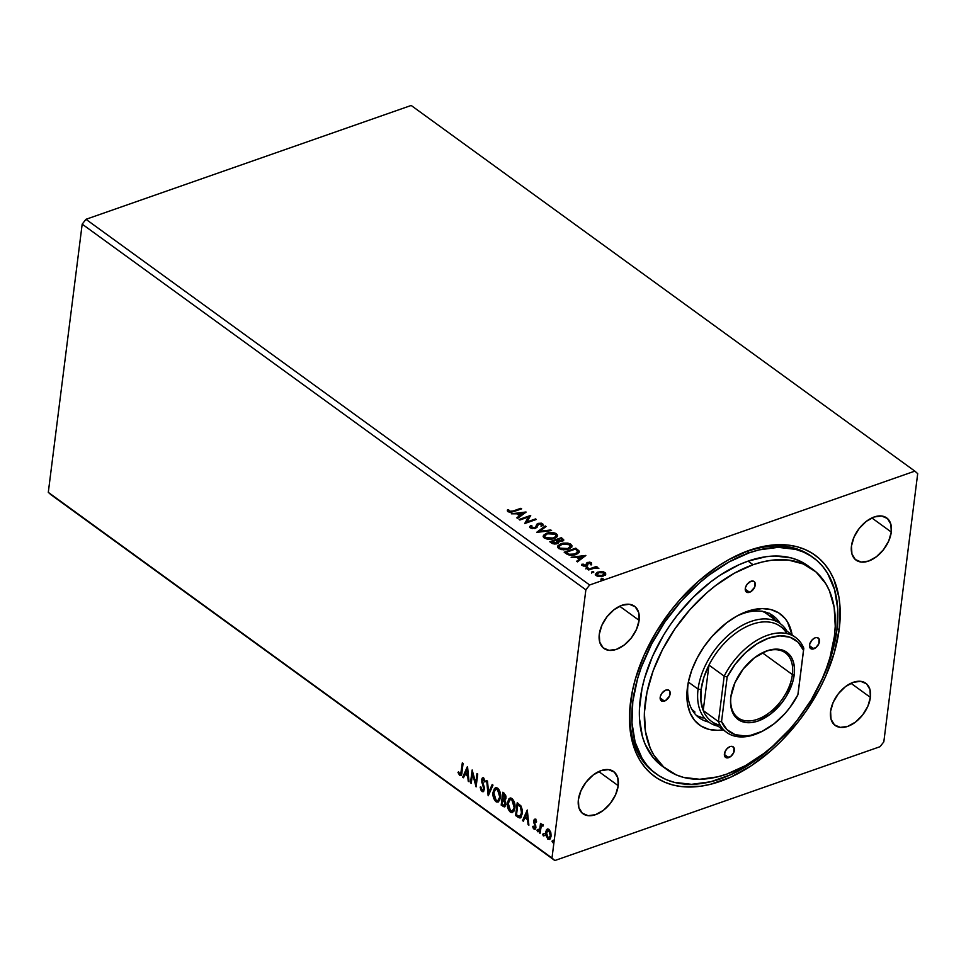 <?xml version="1.0" encoding="UTF-8"?>
<svg xmlns="http://www.w3.org/2000/svg" width="966" height="966" viewBox="0 0 966 966"><rect width="100%" height="100%" fill="white"/><g stroke="black" fill="none" stroke-linecap="round" stroke-linejoin="round"><path stroke-width="1.45" d="M618.216 785.684L598.763 771.556L618.216 785.684L617.769 777.775L614.352 772.136L608.495 769.612L601.094 770.602L593.257 774.949L586.193 781.989L580.977 790.659L578.393 799.619A26.07 16.084 -54 0 1 592.689 775.384A26.07 16.084 -54 0 1 613.627 771.544A26.07 16.084 -54 0 1 618.216 785.684A26.07 16.084 -54 0 1 603.907 809.906A26.07 16.084 -54 0 1 582.981 813.746A26.07 16.084 -54 0 1 578.393 799.619L578.839 807.528L582.256 813.167L588.113 815.678L595.515 814.688L603.352 810.353L610.415 803.314L615.632 794.644L618.216 785.684M891.292 532.049L871.839 517.933L891.292 532.049L890.845 524.14L887.428 518.5L881.572 515.989L874.17 516.979L866.333 521.326L859.269 528.366L854.053 537.024L851.469 545.995A26.07 16.084 -54 0 1 865.778 521.761A26.07 16.084 -54 0 1 886.703 517.921A26.07 16.084 -54 0 1 891.292 532.049A26.07 16.084 -54 0 1 876.995 556.283A26.07 16.084 -54 0 1 856.069 560.123A26.07 16.084 -54 0 1 851.469 545.995L851.927 553.892L855.333 559.531L861.189 562.055L868.603 561.065L876.428 556.718L883.492 549.678L888.708 541.02L891.292 532.049M870.402 697.392L850.961 683.264L870.402 697.392L869.955 689.482L866.538 683.843L860.682 681.32L853.28 682.31L845.443 686.657L838.391 693.697L833.163 702.354L830.591 711.326A26.07 16.084 -54 0 1 844.888 687.092A26.07 16.084 -54 0 1 865.814 683.252A26.07 16.084 -54 0 1 870.402 697.392A26.07 16.084 -54 0 1 856.105 721.614A26.07 16.084 -54 0 1 835.179 725.454A26.07 16.084 -54 0 1 830.591 711.326L831.038 719.235L834.443 724.874L840.299 727.386L847.713 726.396L855.538 722.061L862.602 715.021L867.818 706.351L870.402 697.392M639.106 620.341L619.653 606.225L639.106 620.341L638.647 612.432L635.242 606.793L629.385 604.281L621.971 605.271L614.147 609.618L607.083 616.658L601.866 625.316L599.282 634.288A26.07 16.084 -54 0 1 613.579 610.053A26.07 16.084 -54 0 1 634.505 606.213A26.07 16.084 -54 0 1 639.106 620.341A26.07 16.084 -54 0 1 624.797 644.576A26.07 16.084 -54 0 1 603.871 648.415A26.07 16.084 -54 0 1 599.282 634.288L599.729 642.185L603.146 647.836L609.003 650.347L616.405 649.357L624.241 645.01L631.305 637.971L636.522 629.313L639.106 620.341M812.37 557.008A133.634 82.448 126 0 0 730.248 558.843A133.634 82.448 -54 0 1 811.416 556.283L813.275 557.636M631.679 694.602A133.634 82.448 126 0 0 630.87 700.157L630.484 702.367A136.677 84.332 -54 0 1 631.498 695.641A136.677 84.332 -54 0 1 731.177 558.336A136.677 84.332 -54 0 1 839.2 629.301L837.015 628.999L839.2 629.301L840.046 607.457L838.947 597.326L833.767 579.141L829.722 571.256L824.771 564.289L818.963 558.288L812.334 553.337L804.956 549.461L796.914 546.708L788.268 545.102L779.103 544.655L769.516 545.379L749.435 550.282L728.799 559.628L718.523 565.871L698.527 581.146L679.919 599.693L671.37 609.969L656.18 632.018L644.008 655.371L635.338 679.122L632.416 690.871L629.554 713.524L629.639 724.21L632.839 743.808L635.918 752.526L639.963 760.411L644.914 767.378L650.722 773.38L657.351 778.33L664.729 782.206L672.771 784.972L681.416 786.578L700.169 786.3L710.082 784.416L730.55 777.244L751.174 765.809L771.17 750.522L780.685 741.61L798.314 721.711L806.26 710.891L820.001 688.082L825.676 676.297L834.346 652.545L839.2 629.301A136.677 84.332 -54 0 1 720.25 781.385A136.677 84.332 -54 0 1 630.484 702.367L630.87 700.157A133.634 82.448 -54 0 1 631.692 694.59M589.646 584.985L85.962 219.306L411.166 105.463L914.85 471.13L589.646 584.985L585.867 589.815L551.984 858.025L48.3 492.358L82.182 224.148L585.867 589.815L82.182 224.148L85.962 219.306L589.646 584.985L914.85 471.13L411.166 105.463L85.962 219.306L82.182 224.148L48.3 492.358L554.834 860.537L880.038 746.694L883.818 741.852L917.7 473.642L914.85 471.13L917.7 473.642L883.818 741.852L880.038 746.694L554.834 860.537L51.15 494.87L554.834 860.537L551.984 858.025L585.867 589.815L589.646 584.985M519.841 520.022L528.487 516.991L524.695 523.536L536.299 519.466L535.562 518.923L526.893 521.966L530.72 515.409L519.104 519.479L519.841 520.022L528.487 516.991L524.695 523.536L536.299 519.466L535.562 518.923L526.893 521.966L530.72 515.409L519.104 519.479L519.841 520.022M536.734 532.278L551.574 530.563L550.765 529.972L539.596 531.348L546.056 526.555L545.247 525.963L536.855 532.375L551.574 530.563L550.765 529.972L539.596 531.348L546.056 526.555L545.247 525.963L536.734 532.278M549.775 541.745L552.588 543.641L555.981 543.979L558.493 543.001L558.734 541.503L562.115 541.298L563.721 539.789L561.391 537.676L549.775 541.745L551.707 543.158L557.297 543.653L558.734 541.503L562.115 541.298L563.721 539.994L561.391 537.676L549.775 541.745M566.426 553.844L569.735 555.221L574.178 555.015L577.825 553.615L579.25 551.308L575.796 548.145L564.18 552.202L566.426 553.844C569.433 555.571 572.56 555.8 575.796 554.556L579.141 551.018L575.796 548.145L564.18 552.202L566.426 553.844M603.255 572.536L604.885 573.273L604.982 572.536L601.057 571.558L597.109 572.391L595.394 574.601L596.529 575.833L601.637 576.473L605.694 574.251L605.489 572.995L603.436 571.824L597.833 572.089L595.37 574.202L596.191 575.603L603.291 576.062L605.779 573.949M587.896 569.421L588.644 569.964L595.225 567.911L598.835 568.262L595.877 567.428L597.133 566.994L596.384 566.45L587.896 569.421L588.644 569.964L594.525 568.032L598.848 568.394L595.877 567.428L597.133 566.994L596.384 566.45L587.896 569.421M587.775 564.156L588.511 562.924L591.603 564.12L591.373 562.647L589.55 562.127L586.857 562.84L585.432 565.46L582.063 564.12L582.232 565.448L583.911 566.161L587.34 565.46L588.717 562.864L591.603 564.12L591.373 562.647L591.506 564.856M507.343 510.772L508.659 510.616L509.058 512.028L513.091 511.726L513.175 510.99L509.613 511.521L508.744 509.879L507.476 509.915L507.971 511.714L511.038 512.342L521.652 508.828L520.903 508.285L513.175 510.99L513.091 511.726L520.807 509.022L520.903 508.285L513.175 510.99L509.154 511.292L508.744 509.879L507.355 510.434M585.855 555.438L571.135 557.249L576.666 557.261L579.383 559.242L576.654 561.258L577.463 561.85L585.855 555.438L571.135 557.249L576.666 557.261L579.383 559.242L576.654 561.258L577.463 561.85L585.855 555.438M586.362 567.428L586.374 568.382L588.089 567.996L586.724 567.332L586.265 568.165L587.859 568.274L586.265 568.165L586.362 567.428L586.012 568.213L587.594 568.322L587.944 567.537L586.362 567.428L586.012 568.213M601.383 578.332L601.395 579.286L603.11 578.9L601.758 578.248L601.287 579.069L602.881 579.177L601.287 579.069L601.383 578.332L601.033 579.129L602.627 579.238L602.977 578.441L601.383 578.332L601.033 579.129M592.073 571.57L592.086 572.524L593.8 572.138L592.436 571.486L591.977 572.307L593.571 572.415L591.977 572.307L592.073 571.57L591.723 572.367L593.317 572.476L593.655 571.679L592.073 571.57L591.723 572.367M567.223 543.761L570.737 544.945L570.834 544.22L560.992 543.701L557.925 545.742L557.611 547.13L558.674 548.531L563.625 549.847L569.505 548.688L571.618 547.034L571.92 545.621L570.604 544.063L567.803 543.097L563.275 543.121L560.992 543.701L560.896 544.438L562.876 543.906M552.818 533.304L556.331 534.488L556.428 533.751L546.587 533.244L543.52 535.285L543.206 536.673L544.269 538.074L549.219 539.378L555.1 538.231L557.213 536.577L557.515 535.164L555.945 533.449L553.397 532.628L548.869 532.664L546.587 533.244L546.49 533.981L548.471 533.449M530.298 527.931L535.2 528.402L537.072 527.243L538.533 524.067L541.105 523.946L541.165 525.564L542.457 525.733L543.013 524.212L541.383 523.186L538.11 523.379L536.722 524.272L535.647 527.182L533.848 527.955L531.433 527.472L531.843 525.685L530.66 525.456L529.682 526.941L530.298 527.931L535.478 528.305L538.907 523.898L541.358 524.091L541.165 525.564L542.457 525.733L542.554 523.693L538.11 523.379L534.753 527.762L531.095 526.796L531.336 528.209L531.843 525.685L530.66 525.456L529.694 526.82L530.298 527.931M525.999 511.992L511.28 513.803L516.81 513.803L519.527 515.784L516.798 517.812L517.607 518.392L526.12 512.077L511.28 513.803L516.81 513.803L519.527 515.784L516.798 517.812L517.607 518.392L525.999 511.992M543.532 833.694L542.783 834.31L543.266 835.832L543.918 835.602L543.266 835.832L544.027 835.216L543.532 833.694L542.771 834.709L543.544 835.928L543.798 833.984L542.807 834.129L544.196 833.453M537.82 829.54L537.072 830.168L537.555 831.69L538.207 831.46L537.555 831.69L538.316 831.062L537.82 829.54L537.06 830.555L537.833 831.774L538.243 830.241L537.676 829.468L537.096 829.987L538.485 829.311M527.279 810.003L522.546 820.617L523.355 821.197L524.876 817.804L527.593 819.772L528.076 824.626L528.885 825.206L527.279 810.003L522.546 820.617L523.355 821.197L524.876 817.804L527.593 819.772L528.076 824.626L528.885 825.206L527.279 810.003M512.729 812.418L510.35 812.116L512.403 812.563L514.914 808.047C515.433 804.376 514.455 801.212 511.992 798.556L509.927 798.158L507.367 803.893L508.225 809.049L511.231 812.575L514.009 811.09L515.011 805.584L513.586 800.403L511.123 798.109L508.889 798.894L507.452 802.698L510.277 798.061M467.423 766.557L462.69 777.159L463.499 777.751L465.02 774.346L467.737 776.326L468.22 781.168L469.029 781.76L467.544 766.642L462.69 777.159L463.499 777.751L465.02 774.346L467.737 776.326L468.22 781.168L469.029 781.76L467.423 766.557M482.746 789.922L484.364 788.727L482.082 790.152L480.827 786.904L480.138 787.121L481.962 791.504L483.64 791.444L484.473 788.232L482.36 780.262L483.326 779.212L484.642 781.929L485.318 781.566L483.519 777.908L482.275 778.077L481.648 779.514L483.676 789.15L482.203 790.236L480.827 786.904L480.138 787.121L481.213 790.683L482.626 791.275L480.802 786.892L482.626 791.275L481.962 791.504L483.133 791.77M496.089 787.495L494.218 789.862L493.638 794.45L494.483 798.351L496.609 801.43C494.181 798.785 493.215 795.646 493.711 792.011L493.058 792.241C492.551 795.875 493.517 799.015 495.944 801.659L498.335 801.961L495.944 801.659L497.997 802.106L500.509 797.59C501.028 793.919 500.062 790.756 497.599 788.099L495.522 787.688L492.962 793.424L493.819 798.592L496.826 802.118L499.603 800.633L500.605 795.127L499.18 789.947L496.717 787.652L494.483 788.437L493.058 792.241L495.872 787.604M552.093 841.072L552.757 840.843L553.24 842.364L552.842 840.492L552.093 841.072L552.576 842.593L553.228 842.364L552.576 842.593L553.337 841.978L552.854 840.456L552.081 841.471L553.095 842.569L553.107 840.746L552.093 841.072L553.518 840.215M504.759 800.126L506.015 798.049L504.18 793.243L502.815 792.241L501.185 805.101L504.361 806.912L505.87 804.521L504.759 800.126L505.87 798.785L505.942 796.02L502.815 792.241L501.185 805.101L501.849 804.871L503.395 792.663L501.849 804.871L501.185 805.101L504.554 806.864L505.87 804.521L504.88 800.09M488.144 795.634L492.998 785.129L492.189 784.537L488.603 792.579L487.48 781.12L486.671 780.528L488.277 795.73L492.998 785.129L492.189 784.537L488.603 792.579L487.48 781.12L486.671 780.528L488.144 795.634M461.024 775.372L459.635 775.3C461.205 775.71 461.977 774.635 461.977 772.076L463.076 763.394L462.328 762.85L460.746 773.73L459.792 773.971L458.5 771.774L457.993 772.486L459.635 775.3L461.422 774.792L463.076 763.394L462.328 762.85L461.253 771.411L461.917 771.182L462.907 763.273L461.917 771.182L459.792 773.971L458.5 771.774L457.993 772.486L459.635 775.3L460.697 775.565M471.263 783.378L472.471 773.814L476.105 786.892L477.723 774.032L476.987 773.488L475.767 783.088L472.145 769.974L470.514 782.834L471.263 783.378L472.471 773.814L476.105 786.892L477.723 774.032L476.987 773.488L475.767 783.088L472.145 769.974L470.514 782.834L471.263 783.378M517.848 817.2L519.974 817.997L521.254 817.019L522.449 810.993L521.072 806.115L517.221 802.71L515.59 815.57L520.167 817.948L522.352 813.626L520.928 805.91L517.221 802.71L515.59 815.57L516.255 815.328L517.8 803.12L516.255 815.328L518.513 816.97L517.848 817.2M536.287 820.871L535.261 820.665L536.094 822.344L536.625 821.849L535.357 819.47L533.812 820.11L535.164 827.041L534.258 827.995L533.16 826.159L533.147 828.091L534.705 829.347L535.828 827.983L534.379 821.402L535.092 820.569L536.094 822.344L536.625 821.849L534.524 819.277L535.188 819.047M539.318 832.789L540.054 833.32L541.177 826.473L543.085 825.435L542.107 824.529L541.069 825.314L540.501 823.382L539.318 832.789L539.982 832.547L541.081 823.805L539.982 832.547L539.318 832.789L540.054 833.32L540.984 827.029L543.085 825.435L542.566 824.698L541.069 825.314L540.501 823.382L539.318 832.789M549.618 839.273L547.734 839.08L549.28 839.442L551.079 836.23L550.777 832.354L548.966 829.359L546.333 829.975L545.669 834.974L548.06 839.285L550.016 838.935L550.717 837.776L550.632 831.907L548.76 829.214L546.756 829.456L547.77 828.937M51.15 494.87L48.3 492.358L51.15 494.87M656.337 773.971A133.634 82.448 -54 0 1 644.551 659.029A133.634 82.448 -54 0 1 749.121 552.854A133.634 82.448 -54 0 1 813.348 557.696A133.634 82.448 -54 0 1 815.352 692.694L823.648 676.067L832.137 652.835L836.882 630.11L837.703 608.761L834.576 589.598L827.608 573.369L822.778 566.547L817.091 560.691L810.607 555.836L803.398 552.045L795.525 549.352L778.125 547.348L759.047 549.895L749.121 552.854L747.177 551.453L749.121 552.854L728.932 561.995L708.984 575.12L699.336 583.041L681.139 601.166L665.019 621.778L651.579 644.081L641.339 667.228L637.548 678.832L632.802 701.558L631.981 722.918L635.109 742.069L642.076 758.31L646.906 765.12L652.593 770.989L659.078 775.831L666.286 779.622L674.159 782.315L691.559 784.32L710.638 781.772L730.646 774.768L750.799 763.575L770.361 748.638L785.322 734.063A133.634 82.448 -54 0 1 720.576 778.813A133.634 82.448 -54 0 1 656.337 773.971L654.393 772.571A133.634 82.448 -54 0 1 630.87 700.157A133.634 82.448 126 0 0 655.371 773.259M552.576 842.593L553.337 841.978M504.88 806.695L503.129 806.513L503.793 806.284L501.849 804.871L505.025 806.682M504.614 805.233L505.786 803.748L505.121 803.978L505.786 803.748L504.916 800.597L504.252 800.838L504.916 800.597L503.745 799.582L503.081 799.824L504.252 800.838L505.121 803.978L504.3 805.451L502.103 804.328L503.371 799.317L502.706 799.546L504.337 800.041L505.677 802.118L505.701 804.219L504.723 805.246M504.807 798.749L505.93 797.3L505.266 797.53L505.93 797.3L504.832 794.438L504.167 794.668L505.266 797.53L504.481 798.967L502.875 798.23L504.059 793.871L503.395 794.1L505.109 794.656L505.955 796.515L505.604 798.314L504.614 798.689M504.167 794.668L505.29 796.745L504.3 798.991L502.875 798.23L503.395 794.1L504.167 794.668M497.067 788.799L499.374 790.719L500.497 794.849L500.038 798.544L498.42 800.452M497.454 789.439L499.772 797.047L500.436 796.817L498.118 789.21L496.126 789.053L498.71 790.949L499.833 795.078L499.772 797.047L497.792 800.669L496.089 800.319L493.795 792.772L495.775 789.137L497.454 789.439M498.13 800.512L500.436 796.817L498.613 800.114L497.14 800.754L495.075 799.22L493.843 795.767L494.194 791.045L496.077 789.053M488.748 794.68L487.407 781.059L488.748 794.68M489.267 792.349L492.612 784.839L489.267 792.349M483.229 790.128L482.082 790.152M483.616 787.519L483.712 788.956L484.364 788.727L484.28 787.278L483.616 787.519L484.28 787.278L483.314 784.332L482.65 784.573L483.616 787.519M481.744 782.001L482.65 784.573L483.314 784.332L482.408 781.772L481.744 782.001L482.275 779.538L481.744 782.001M481.962 791.504L484.449 789.512L482.36 780.262L484.207 779.103L485.294 781.699L484.207 779.103L483.543 779.345L484.642 781.929L485.318 781.566L483.725 778.028L482.698 777.811M483.725 778.028L481.611 779.767L483.036 777.763M483.411 779.103L484.207 779.103L483.543 779.345M484.207 779.103L483.024 780.021M483.241 777.63L482.239 780.625L484.352 787.652L483.604 790.091M459.635 775.3L460.299 775.07L458.657 772.257L457.993 772.486L458.693 772.208L459.768 774.551L461.362 775.336M460.661 773.851L459.792 773.971M460.456 773.742L461.917 771.182L460.987 773.863M468.945 780.987L468.22 781.168L468.872 780.939L468.401 776.084L465.02 774.346L468.401 776.084L468.945 780.987M463.74 777.207L462.69 777.159L467.616 767.366L463.74 777.207M468.256 774.539L467.749 769.467L467.085 769.697L467.592 774.768L468.256 774.539L467.749 769.467L467.085 769.697L467.592 774.768L465.503 773.259L467.085 769.697L465.503 773.259L468.256 774.539M471.348 782.726L470.514 782.834L471.179 782.605L472.615 771.266L471.348 782.726M476.431 782.846L475.767 783.088L476.431 782.846L477.566 773.911L476.431 782.846M476.298 785.394L473.135 773.573L472.471 773.814L473.135 773.573L476.298 785.394M507.452 802.698C506.957 806.332 507.923 809.472 510.35 812.116L511.014 811.887C508.587 809.242 507.621 806.103 508.116 802.468L507.452 802.698M510.495 797.952L508.454 800.826L508.188 806.199L510.169 811.102L512.741 812.418M510.76 799.389L512.874 799.957L514.576 803.205L514.685 808.18L512.825 810.909M512.535 810.969L514.83 807.274L512.197 811.126L510.495 810.776L508.201 803.241L510.181 799.594L511.859 799.896L514.178 807.504L514.83 807.274L512.523 799.667L510.531 799.51M520.505 817.779L518.513 816.97L520.626 817.767M520.01 816.258L522.268 812.853L521.604 813.082L522.268 812.853L521.048 806.61L520.384 806.839L521.048 806.61L518.464 804.328L517.8 804.569L520.384 806.839L521.604 813.082L519.346 816.487L516.508 814.785L517.8 804.569L518.464 804.328L521.278 806.936L522.244 809.725L521.966 814.314L520.251 816.258M520.589 816.198L519.092 816.427L516.508 814.785L517.8 804.569L520.384 806.839L521.58 809.967L521.193 814.881L519.346 816.487M528.8 824.445L528.076 824.626L528.74 824.384L528.257 819.542L524.876 817.804L528.257 819.542L528.8 824.445M523.596 820.665L522.546 820.617L527.472 810.824L523.596 820.665M528.112 817.997L527.605 812.925L526.941 813.155L527.448 818.226L528.112 817.997L527.605 812.925L526.941 813.155L527.448 818.226L525.359 816.717L526.941 813.155L525.359 816.717L528.112 817.997M535.224 829.118L533.993 829.106L535.913 827.524L534.379 821.402L535.925 820.424L535.043 821.172L535.925 820.424L536.432 821.172M534.379 821.402L535.261 820.665M535.357 819.47L533.63 820.907L534.295 820.677L533.679 822.525L534.343 822.295L535.092 824.24L534.343 822.295L533.679 822.525L535.816 826.799L535.756 825.785L535.092 826.015L535.164 827.041L535.816 826.799L534.053 827.886L533.16 826.159L532.628 826.715L533.256 826.498L532.628 826.715L533.993 829.106L535.575 829.07M533.993 829.106L534.657 828.876L533.292 826.485M535.164 827.041L534.053 827.886M534.838 819.277L534.295 820.677L536.021 819.24M535.816 826.799L535.128 827.802M533.389 826.836L535.369 829.118M535.14 820.774L535.925 820.424M537.555 831.69L538.316 831.062M537.808 829.589L538.219 831.448L537.736 829.927L537.072 830.168M542.361 824.409L541.069 825.314L543.23 824.469M542.566 824.698L541.069 825.314M543.266 825.942L542.288 825.773M542.276 825.592L541.648 826.787M543.266 835.832L544.027 835.216M543.52 833.73L543.93 835.602L543.447 834.081L542.783 834.31M547.444 829.009L545.621 832.257L547.734 839.08L548.398 838.85L546.285 832.028L545.621 832.257L546.756 829.456M547.891 828.876L546.43 831.171L546.333 834.745L547.456 837.848L549.654 839.273M548.543 830.011L550.318 831.303L551.043 834.129L550.511 837.111L549.026 837.933M548.543 837.691L550.994 835.457L547.879 837.92L546.358 832.801L548.821 830.506L550.33 835.687L550.994 835.457L549.485 830.277L548.084 830.229M549.328 837.981L547.432 837.498L546.309 834.129L546.804 831.231L548.338 830.265L549.956 832.221L550.391 835.047L549.569 837.751L547.879 837.92M548.41 830.048L547.746 830.289L548.821 830.506M503.081 799.824L505.097 802.77L504.059 805.487L502.103 804.328L503.081 799.824M514.178 807.504L512.33 811.078L510.845 811.005L509.251 809.291L508.152 803.7L510.096 799.619L511.69 799.776L513.115 801.406L514.178 807.504M521.652 508.828L520.903 508.285L520.903 509.094L510.917 512.342L509.154 512.089L509.154 511.292L508.937 511.932L508.744 509.879L507.379 510.652L507.971 511.714L513.803 511.582L521.652 508.828M507.476 509.915L507.319 510.869M577.113 561.596L579.383 559.242L577.113 561.596M576.702 557.285L578.163 557.116L576.702 557.285M583.102 556.501L584.973 556.271L583.102 556.501L580.168 559.326L583.114 556.464L580.168 559.326L578.175 557.08L580.168 559.326L578.175 557.08L583.114 556.464L580.252 558.59L578.175 557.08L583.114 556.464M591.603 564.12L591.373 562.647L587.726 562.405L585.686 565.388L582.063 564.12L582.45 565.629L586.471 565.919L587.545 565.279L587.92 563.323M590.371 563.057L590.431 564.059M590.347 564.796L590.286 563.782M587.823 564.059L587.449 566.016M587.545 565.279L587.726 564.265M581.918 564.953L582.063 564.12L582.45 565.629M582.063 564.12L581.979 564.856L583.066 564.881L581.87 565.025M583.416 565.207L583.283 564.156M585.493 566.148L586.652 563.033L586.326 564.977M586.229 565.714L586.314 564.832L585.336 566.197M586.652 563.033L586.567 563.77L587.726 562.405L587.63 563.142L588.584 562.912M590.19 562.937L591.277 563.383L591.373 562.647M591.699 564.132L589.96 562.9M588.886 562.876L586.326 564.277M587.859 568.213L587.944 567.537L587.859 568.213M587.594 568.322L587.944 567.537M585.915 568.95L585.964 568.298M588.548 569.904L596.288 567.187L596.384 566.45L596.384 567.259L588.548 569.904M597.495 568.25L598.135 568.431M598.22 568.467L597.205 568.201M602.893 579.117L602.977 578.441L602.893 579.117M602.627 579.238L602.977 578.441M600.949 579.854L600.997 579.214M605.585 574.48L604.885 573.273L605.501 575.217M595.394 574.565L597.833 572.089L597.737 572.826L599.222 572.44M605.694 574.492L602.422 572.379M599.475 572.403L595.334 574.71M604.378 574.396L603.472 575.784L601.214 576.569M598.365 576.509L596.662 574.649M603.931 572.898L604.438 574.058L602.446 576.255L602.543 575.519L597.242 575.241L597.145 575.977L596.674 574.48L598.026 572.85L601.226 572.21L603.931 572.898L602.543 575.519L597.242 575.241L598.57 572.633L603.931 572.898L604.354 574.251M601.854 576.436L603.847 573.635M596.698 574.577L597.869 576.352M597.242 575.241L596.674 574.215L596.577 574.951M593.571 572.355L593.655 571.679L593.571 572.355M593.317 572.476L593.655 571.679M591.627 573.092L591.675 572.452M579.202 552.323L575.7 548.869L564.832 552.685L575.7 548.869L575.796 548.145L579.057 551.755L579.141 551.018L579.189 552.19M579.286 551.815L579.141 551.018M577.68 552.757L573.671 555.112L577.559 551.852M570.652 555.317L567.875 554.363L566.112 552.335L575.35 549.099L577.656 551.127L577.704 552.226M577.656 551.127L576.726 553.228L572.319 554.593L569.203 554.255L566.112 552.335L569.107 554.991L569.203 554.255L566.112 552.335L575.35 549.099L577.656 551.127L574.963 554.75L575.06 554.013L569.203 554.255L569.107 554.991L570.556 555.305M557.587 546.973L560.992 543.701L557.599 546.611L558.674 548.531L568.503 549.086L571.944 546.164L570.834 544.22L571.86 546.539M571.824 547.082L570.737 544.945L567.127 543.749M563.178 543.858L559.048 545.307L557.539 547.154M570.423 546.816L569.167 548.579L565.835 549.751M562.019 549.726L559.58 548.7L558.94 547.142M566.474 549.618L567.754 548.543L559.845 548.096L559 546.575L561.741 544.232L569.674 544.655L570.508 546.225L567.67 549.28L570.411 546.611M559.012 546.937L559.749 548.833L559.845 548.096L559.749 548.833L561.946 549.714M563.625 540.525L561.294 538.412L550.427 542.216L561.294 538.412L561.391 537.676L563.576 540.356M558.916 542.288L558.734 541.503M557.551 542.747L555.909 544.003M554.339 544.051L551.622 542.602L554.049 544.003M558.746 541.612L557.225 539.946L560.944 538.642L561.717 539.197L561.343 540.767L557.225 539.946L560.944 538.642L562.164 540.501M562.212 540.731L561.005 541.576M561.053 541.564L561.62 539.934M561.717 539.197L562.284 540.091L560.835 540.912L557.225 539.946L558.722 541.6M557.454 541.54L556.452 543.858L556.549 543.121L552.564 542.494L552.467 543.23L551.707 541.866L551.622 542.602L551.707 541.866L556.03 540.356L557.454 541.54L556.549 543.121L551.707 541.866L556.03 540.356L557.491 542.506M556.09 543.955L557.358 542.276M543.182 536.516L546.587 533.244L543.194 536.154L544.269 538.074L554.098 538.63L557.539 535.707L556.428 533.751L557.454 536.082M557.418 536.625L556.331 534.488L552.721 533.292M548.773 533.401L544.643 534.85L543.134 536.698M556.018 536.359L554.762 538.122L551.429 539.294M547.613 539.269L545.174 538.243L544.534 536.685M552.069 539.161L553.349 538.086L545.44 537.639L544.595 536.118L547.336 533.775L555.269 534.198L556.102 535.756L553.264 538.823L556.005 536.154M544.607 536.516L545.85 534.476L548.688 533.401L552.975 533.329L555.583 534.464L555.631 536.746L551.514 538.557L546.732 538.279L544.607 536.516L545.343 538.376L545.44 537.639L545.343 538.376L547.541 539.257M537.639 532.278L545.247 525.963L545.512 526.953L537.639 532.278M539.511 532.049L539.596 531.348L539.511 532.049M550.68 530.672L550.765 529.972L550.68 530.672M529.718 527.195L530.66 525.456L531.276 526.325L529.803 527.038M531.759 526.422L531.336 528.209L532.326 528.619M531.433 527.472L531.336 528.209L531.083 527.255M534.379 528.583L535.55 527.919L536.722 524.272L538.11 523.379L538.026 524.115L539.052 523.862L536.879 524.743L535.695 527.738L534.234 528.619M540.791 523.826L542.457 524.417L542.554 523.693L542.94 525.021M542.977 525.383L542.554 523.693M541.358 524.091L541.165 525.564M541.069 526.301L541.262 524.828L541.069 526.301M542.964 525.492L542.216 524.26L540.236 523.789M532.52 528.656L531.336 528.209M519.756 519.95L530.455 516.206L519.756 519.95M526.808 522.691L526.893 521.966L526.808 522.691L535.466 519.66L535.562 518.923L535.562 519.732L526.808 522.691M524.84 523.487L528.487 516.991L524.84 523.487M517.257 518.138L519.527 515.784L517.257 518.138M516.846 513.84L518.307 513.658L516.846 513.84M523.246 513.043L525.118 512.813L523.246 513.043M518.223 514.359L520.312 515.868L523.258 513.006L520.312 515.868L523.258 513.006L520.396 515.132L518.319 513.622L520.312 515.868L518.319 513.622L523.258 513.006L518.319 513.622L518.223 514.359M567.754 548.543L561.657 548.893L559.519 547.831L559.036 546.406L562.623 543.967L567.839 543.882L570.52 546.08L567.754 548.543M749.568 592.291A6.521 4.021 -54 0 1 746.44 592.061A6.521 4.021 -54 0 1 745.861 586.447A6.521 4.021 -54 0 1 750.968 581.266L753.613 581.23L754.796 582.269L754.603 587.28L750.558 591.844L746.923 592.339L745.402 590.504L745.523 587.413L747.237 584.116L750.968 581.266A6.521 4.021 -54 0 1 754.096 581.508A6.521 4.021 -54 0 1 754.675 587.111A6.521 4.021 -54 0 1 749.568 592.291L745.245 589.151L749.568 592.291M813.795 648.826A6.521 4.021 -54 0 1 810.655 648.584A6.521 4.021 -54 0 1 810.088 642.982A6.521 4.021 -54 0 1 815.183 637.802L817.031 637.548L819.011 638.804L818.818 643.815L815.751 647.739L811.138 648.862L809.617 647.027L809.737 643.948L812.297 639.697L815.183 637.802A6.521 4.021 -54 0 1 818.311 638.043A6.521 4.021 -54 0 1 818.89 643.646A6.521 4.021 -54 0 1 813.795 648.826L809.46 645.686L813.795 648.826M728.69 757.634A6.521 4.021 -54 0 1 725.551 757.392A6.521 4.021 -54 0 1 724.971 751.79A6.521 4.021 -54 0 1 730.079 746.609L731.926 746.356L733.906 747.612L733.713 752.623L730.646 756.547L726.034 757.67L724.512 755.835L725.043 751.62L727.193 748.505L730.079 746.609A6.521 4.021 -54 0 1 733.206 746.839A6.521 4.021 -54 0 1 733.786 752.454A6.521 4.021 -54 0 1 728.69 757.634L724.355 754.494L728.69 757.634M664.463 701.099A6.521 4.021 -54 0 1 661.336 700.869A6.521 4.021 -54 0 1 660.756 695.254A6.521 4.021 -54 0 1 665.864 690.074L668.508 690.038L669.692 691.076L669.498 696.088L665.453 700.652L661.819 701.147L660.297 699.312L660.418 696.22L662.133 692.924L665.864 690.074A6.521 4.021 -54 0 1 668.991 690.316A6.521 4.021 -54 0 1 669.571 695.918A6.521 4.021 -54 0 1 664.463 701.099L660.14 697.959L664.463 701.099M742.963 613.567A63.019 38.882 126 0 0 736.225 616.417A63.019 38.882 -54 0 1 742.963 613.567A63.019 38.882 -54 0 1 773.247 615.849A63.019 38.882 -54 0 1 780.166 623.553A63.019 38.882 126 0 0 742.963 613.567L747.153 611.406L742.963 613.567M688.275 682.455A63.019 38.882 126 0 0 708.67 722.025A63.019 38.882 -54 0 1 699.203 717.835A63.019 38.882 -54 0 1 688.275 682.455M792.108 634.904A68.658 42.371 -54 0 0 747.153 611.406L736.792 616.091L726.541 622.841L712.232 636.22L703.948 646.809L697.041 658.269L691.777 670.163L688.372 682.032L686.923 693.407L687.526 703.864L690.135 713.005L694.639 720.467L700.893 725.973L708.646 729.306L717.593 730.332L723.172 729.861A68.658 42.371 -54 0 1 687.901 684.423A68.658 42.371 -54 0 1 737.988 615.451A68.658 42.371 -54 0 1 747.153 611.406L762.065 608.568L771.013 609.606L778.753 612.927L785.008 618.433L787.495 621.935L792.12 635.036M696.583 715.625A63.019 38.882 126 0 0 703.139 718.004L696.583 715.625M812.587 569.228L807.612 565.605A123.853 76.423 126 0 0 748.07 561.125L753.057 564.736A123.853 76.423 -54 0 1 812.587 569.228A123.853 76.423 -54 0 1 823.503 675.753A123.853 76.423 -54 0 1 726.601 774.164L745.305 765.688L763.792 753.528L772.74 746.187L789.596 729.39L797.348 720.081L811.114 700.096L822.138 678.929L826.485 668.158L829.999 657.411L834.395 636.34L835.24 626.234L834.165 607.373L829.468 590.89L825.809 583.742L816.053 571.993L803.362 563.987L788.232 560.038L771.254 560.292L762.259 561.995L753.057 564.736L734.353 573.212L715.854 585.384L706.907 592.713L690.05 609.51L675.113 628.612L662.652 649.285L653.161 670.742L647.003 692.139L644.407 712.667L645.481 731.528L650.178 748.01L653.837 755.158L663.594 766.907L676.285 774.913L683.578 777.413L699.71 779.272L717.388 776.905L726.601 774.164A123.853 76.423 -54 0 1 667.059 769.673A123.853 76.423 -54 0 1 656.143 663.147A123.853 76.423 -54 0 1 753.057 564.736L748.07 561.125L766.267 556.67L774.949 556.018L791.094 557.877L798.387 560.377L810.039 567.501M694.952 712.051A60.846 37.541 -54 0 1 691.861 709.37L694.989 712.075M762.935 611.49A60.846 37.541 -54 0 1 766.436 613.591L780.274 623.638A60.846 37.541 -54 0 1 787.036 631.233A60.846 37.541 126 0 0 737.577 628.154A60.846 37.541 126 0 0 698.068 689.132A60.846 37.541 126 0 0 718.112 726.178A60.846 37.541 -54 0 1 708.79 722.097A60.846 37.541 -54 0 1 698.068 689.132L688.36 682.081L698.068 689.132A60.846 37.541 -54 0 1 731.443 632.597A60.846 37.541 -54 0 1 780.274 623.638M662.157 766.11L653.342 757.863L645.203 744.4L642.402 736.49L639.504 718.74L639.432 709.044L642.028 688.517L644.672 677.878L652.533 656.349L663.557 635.193L670.126 625.002L677.323 615.209L693.298 597.169L710.867 581.761L720.044 575.241L738.736 564.869L748.07 561.125A123.853 76.423 126 0 0 651.169 659.524A123.853 76.423 126 0 0 662.084 766.062L667.059 769.673M769.479 613.241L774.623 619.532A63.019 38.882 126 0 0 770.337 614.038M761.908 611.019L765.181 612.746M731.214 694.53A40.198 24.802 126 0 0 730.996 696.075A40.198 24.802 126 0 0 757.392 719.308A40.198 24.802 126 0 0 792.386 674.582A40.198 24.802 126 0 0 761.003 653.499A40.198 24.802 -54 0 1 785.31 652.799A40.198 24.802 -54 0 1 792.386 674.582L762.403 652.811L792.386 674.582A40.198 24.802 -54 0 1 770.337 711.93A40.198 24.802 -54 0 1 738.072 717.859A40.198 24.802 -54 0 1 730.996 696.075L730.827 697.017A41.502 25.611 -54 0 1 731.141 694.977A41.502 25.611 -54 0 1 761.401 653.282A41.502 25.611 -54 0 1 794.209 674.836L792.386 674.582L794.209 674.836L792.736 681.887L786.409 696.196L781.796 702.898L770.554 714.103L758.081 721.01L751.983 722.508L746.295 722.592L741.224 721.264L736.973 718.583L733.701 714.647L731.54 709.599L730.574 703.659L730.827 697.017L734.933 682.745L743.24 668.955L754.482 657.749L766.956 650.842L773.054 649.345L778.741 649.261L783.812 650.589L788.063 653.27L791.335 657.206L793.497 662.253L794.463 668.194L794.209 674.836A41.502 25.611 -54 0 1 758.081 721.01A41.502 25.611 -54 0 1 730.827 697.017L730.996 696.075A40.198 24.802 -54 0 1 731.226 694.518M720.238 725.237A58.672 36.201 -54 0 1 703.224 710.541A58.672 36.201 -54 0 1 701.111 689.555L698.068 689.132L701.111 689.555L700.905 700.809L703.224 710.541L708.959 665.091L703.852 677.42L701.111 689.555A58.672 36.201 -54 0 1 708.959 665.091A58.672 36.201 -54 0 1 786.807 633.551M795.598 637.451L780.383 626.391A58.672 36.201 126 0 0 708.959 665.091L724.186 676.14A58.672 36.201 -54 0 1 795.598 637.451A58.672 36.201 -54 0 1 803.821 648.258L803.495 650.299L798.025 642.161L789.971 637.222L779.9 635.857L768.55 638.164L756.764 643.96L745.402 652.835L735.295 664.125L727.169 677.009L721.542 721.566L727 729.692L735.066 734.631L745.136 735.995L750.703 735.295L762.379 731.214L774.056 723.812L784.899 713.633L789.741 707.728L797.868 694.844L803.495 650.299L797.868 694.844A56.499 34.861 -54 0 1 764.034 730.356A56.499 34.861 -54 0 1 721.542 721.566L718.438 721.59L703.224 710.541L708.959 665.091L724.186 676.14L718.438 721.59L703.224 710.541A58.672 36.201 126 0 0 711.447 721.348L726.661 732.397A58.672 36.201 -54 0 1 718.438 721.59A58.672 36.201 126 0 0 762.705 731.069L764.034 730.356M763.382 730.707A58.672 36.201 -54 0 1 726.661 732.397M798.085 693.709L803.821 648.258A58.672 36.201 126 0 0 767.402 635.326A58.672 36.201 126 0 0 724.186 676.14L718.438 721.59L721.542 721.566L727.169 677.009L724.186 676.14L727.169 677.009A56.499 34.861 -54 0 1 768.55 638.164A56.499 34.861 -54 0 1 803.495 650.299L798.085 693.709M552.938 842.666L553.603 842.437M504.481 798.967L505.146 798.737M504.3 805.451L504.952 805.209M497.792 800.669L498.456 800.44M495.775 789.137L496.439 788.908M512.197 811.126L512.861 810.897M510.181 799.594L510.845 799.365M520.167 817.948L520.831 817.707M534.862 820.581L535.526 820.339M534.584 828.007L535.249 827.777M537.905 831.762L538.569 831.533M543.616 835.904L544.281 835.675M549.28 839.442L549.944 839.212M590.624 563.589L590.528 564.325M587.787 563.697L587.69 564.434M581.882 564.567L581.786 565.303M583.114 564.591L583.017 565.327M586.422 564.687L586.326 565.412M595.37 574.202L595.285 574.939M570.508 546.225L570.411 546.949M559 546.575L558.916 547.311M563.721 539.994L563.625 540.719M556.102 535.756L556.005 536.492M544.595 536.118L544.51 536.855M541.672 524.683L541.588 525.419M760.604 653.704L761.401 653.282M731.298 694.095L731.141 694.977"/></g></svg>

